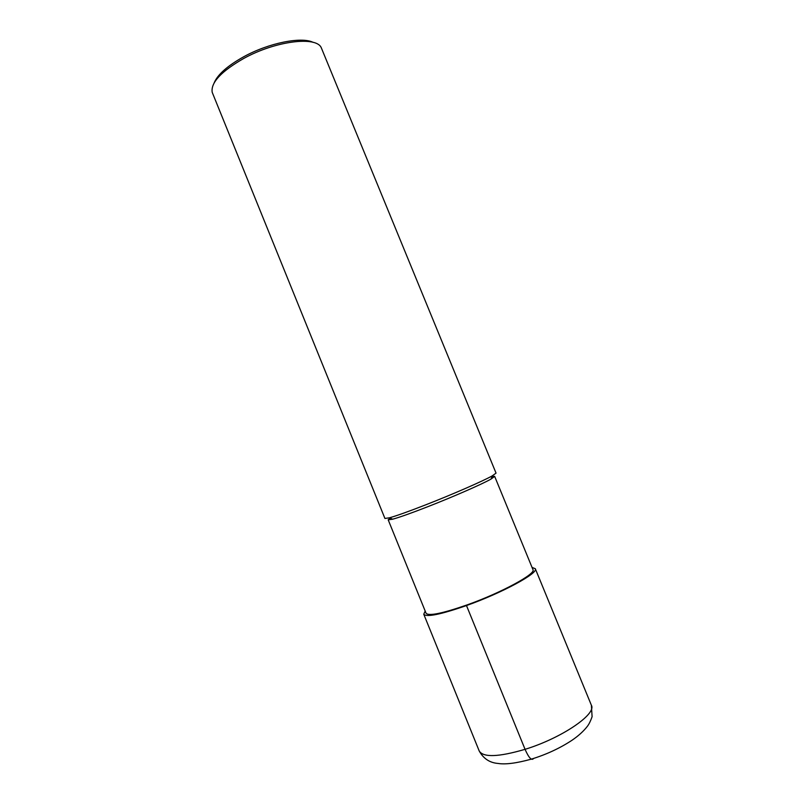 <?xml version="1.0" encoding="UTF-8"?>
<svg xmlns="http://www.w3.org/2000/svg" width="804" height="804" viewBox="0 0 804 804"><rect width="100%" height="100%" fill="white"/><g stroke="black" fill="none" stroke-linecap="round" stroke-linejoin="round"><path stroke-width="1.21" d="M390.191 518.088L388.191 519.826L426.08 613.261C428.683 616.276 442.341 613.502 467.054 604.92C501.214 592.819 536.358 573.694 532.962 569.644L494.661 476.38L491.043 479.063C482.209 484.108 452.863 496.942 427.145 506.952C411.025 513.223 399.528 517.304 392.653 519.213L389.528 517.786C396.653 515.776 408.643 511.485 425.497 504.922C452.391 494.44 483.083 481.033 492.279 475.847L496.038 473.114L321.288 47.778C316.474 35.858 275.39 40.893 243.662 58.501C221.16 71.415 210.668 82.681 212.196 92.299L384.925 518.459L389.528 517.786M388.191 519.826L392.653 519.213M492.018 476.531L494.661 476.38M313.188 42.381C301.52 36.441 268.757 42.944 243.743 56.742C227.612 65.737 217.763 74.41 214.196 82.772M425.185 611.05L423.768 614.246C426.462 617.402 440.703 614.507 466.491 605.553C502.188 592.91 538.871 572.94 535.303 568.719L532.057 567.433M466.491 605.553L525.052 749.328C528.881 757.971 531.735 761.006 533.625 758.433M479.224 751.016C483.475 758.644 489.726 762.785 497.998 763.438C505.344 764.664 516.439 763.237 531.283 759.157C546.308 754.544 559.855 748.263 571.925 740.313C578.428 735.901 583.603 731.198 587.453 726.213C589.111 724.012 590.659 720.836 592.096 716.706L591.382 705.249C596.839 714.042 561.594 738.162 525.052 749.328C498.601 757.056 483.325 757.619 479.224 751.016L423.768 614.246M491.043 479.063L492.279 475.847M591.382 705.249L535.303 568.719"/></g></svg>
